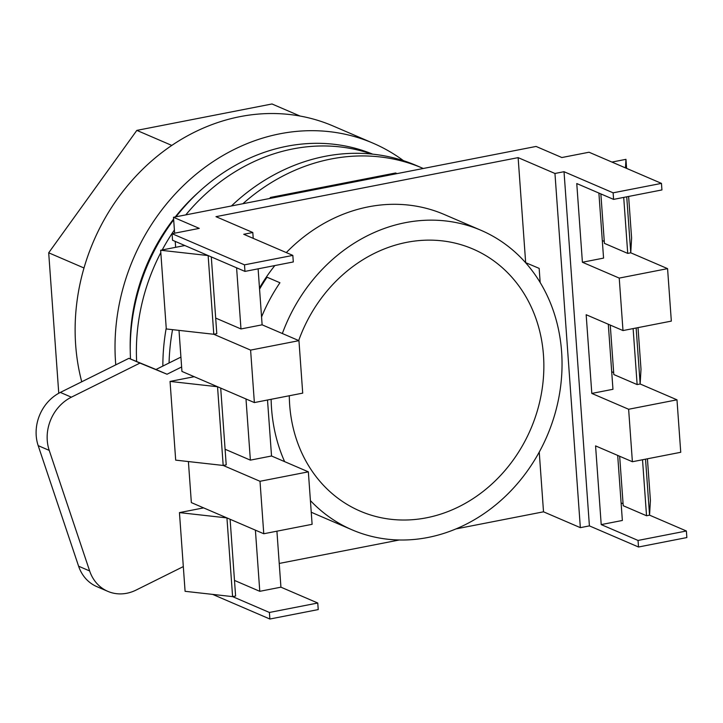 <?xml version="1.0" encoding="UTF-8"?>
<svg xmlns="http://www.w3.org/2000/svg" width="723" height="723" viewBox="0 0 723 723"><rect width="100%" height="100%" fill="white"/><g stroke="black" fill="none" stroke-linecap="round" stroke-linejoin="round"><path stroke-width="1.08" d="M169.065 362.982A197.018 171.559 -66.7 0 1 172.553 329.661M242.883 203.732A197.018 171.559 -66.7 0 1 422.621 168.206A197.018 171.559 -66.7 0 1 423.271 168.486M162.856 366.073A197.018 171.559 -66.7 0 1 166.227 328.07M231.441 205.965A197.018 171.559 -66.7 0 1 416.484 165.567L422.621 168.206M397.035 173.61L395.589 172.987L270.438 197.442L269.679 198.491M271.884 198.066L270.438 197.442M183.317 566.588L136.069 590.085A40.759 35.49 113.3 0 1 107.835 591.36A40.759 35.49 113.3 0 1 89.652 570.962L49.227 450.393L38.183 445.639A40.759 35.49 -66.7 0 1 60.343 392.426L128.911 358.328L139.955 363.082L71.387 397.18A40.759 35.49 113.3 0 0 49.227 450.393M107.835 591.36L96.783 586.606A40.759 35.49 -66.7 0 1 78.608 566.208L38.183 445.639M128.911 358.328L155.987 369.489L180.922 357.09M155.987 369.489L167.031 374.234L181.627 366.986M167.031 374.234L139.955 363.082M81.735 381.789A200.416 174.514 -66.7 0 1 75.662 344.943A200.416 174.514 -66.7 0 1 153.746 159.141A200.416 174.514 -66.7 0 1 333.131 126.01L373.032 143.172A200.416 174.514 -66.7 0 1 403.47 160.669M115.77 364.862A200.416 174.514 -66.7 0 1 115.553 362.106A200.416 174.514 -66.7 0 1 193.637 176.304A200.416 174.514 -66.7 0 1 373.032 143.172M130.267 351.414A183.434 159.729 -66.7 0 1 173.619 219.042M175.264 216.936A183.434 159.729 -66.7 0 1 198.879 191.929M543.479 355.282A142.666 124.229 113.3 0 0 472.95 249.019A142.666 124.229 113.3 0 0 298.689 340.551A142.666 124.229 -66.7 0 1 472.95 249.019A142.666 124.229 -66.7 0 1 543.479 355.282A142.666 124.229 -66.7 0 1 487.898 487.546A142.666 124.229 -66.7 0 1 360.19 511.134A142.666 124.229 113.3 0 0 487.898 487.546A142.666 124.229 113.3 0 0 543.479 355.282M289.29 395.752A142.666 124.229 113.3 0 0 289.67 404.871A142.666 124.229 113.3 0 0 360.19 511.134A142.666 124.229 -66.7 0 1 289.67 404.871A142.666 124.229 -66.7 0 1 289.29 395.752M58.762 393.258L48.694 252.797L84.004 267.989M48.694 252.797L136.837 130.384L171.794 145.422M136.837 130.384L272.002 103.976L300.027 116.032M310.411 500.587A163.055 141.979 113.3 0 0 352.137 529.86A163.055 141.979 113.3 0 0 498.084 502.901A163.055 141.979 113.3 0 0 561.608 351.74A163.055 141.979 113.3 0 0 481.003 230.303A163.055 141.979 113.3 0 0 282.35 333.52M271.134 399.304A163.055 141.979 113.3 0 0 271.541 408.414A163.055 141.979 113.3 0 0 284.627 461.636M481.003 230.303L444.184 214.46A163.055 141.979 113.3 0 0 286.299 252.58M274.839 265.567A163.055 141.979 113.3 0 0 259.485 287.971M259.566 289.146A163.055 141.979 -66.7 0 1 267.049 277.207L279.937 282.747A163.055 141.979 113.3 0 0 261.563 316.954M258.111 268.829L262.124 324.826L298.951 340.66L302.711 393.131L254.369 402.575L181.943 371.423L179.006 330.375M267.51 400.009L271.532 455.996L308.35 471.839L312.11 524.311L263.768 533.755L191.351 502.602L188.405 461.554M292.833 255.4L293.303 261.952L244.961 271.405L172.544 240.244L172.074 233.692L244.491 264.844L292.833 255.4L243.741 234.279L252.806 232.508L215.978 216.665L518.129 157.632L554.957 173.475L580.343 527.654L543.515 511.812L539.241 452.101M661.464 183.38L613.122 192.824L613.592 199.385L661.934 189.941L661.464 183.38L589.046 152.228L561.852 157.533L536.068 146.444L173.493 217.289L199.268 228.378L172.074 233.692M254.369 402.575L250.601 350.104L213.782 334.27L208.143 255.562L160.642 250.248L166.29 328.956L213.782 334.27L216.801 333.674L211.297 256.918M244.961 271.405L244.491 264.844M263.768 533.755L260.009 481.283L223.181 465.449L217.542 386.742L170.05 381.428L175.689 460.135L223.181 465.449L226.209 464.853L220.705 388.097M276.918 531.188L280.931 587.175L317.759 603.018L318.228 609.579L269.878 619.024L212.625 594.387M269.878 619.024L269.408 612.462L232.589 596.62L226.941 517.912L179.449 512.607L185.088 591.315L232.589 596.62L235.608 596.032L230.104 519.277M604.265 241.41L602.295 240.56M626.733 196.81L630.754 252.806L667.573 268.64L619.231 278.093L622.991 330.565L586.163 314.722L591.812 393.429L628.63 409.263L632.39 461.735L595.571 445.901L601.211 524.6L638.038 540.442L686.38 530.998L649.552 515.156L646.534 515.752L623.217 505.72L619.665 456.267M622.991 330.565L671.333 321.111L667.573 268.64M613.673 372.589L611.703 371.739M636.141 327.989L640.153 383.985L676.981 399.819L628.63 409.263M632.39 461.735L680.741 452.291L676.981 399.819M623.072 503.768L621.102 502.919M638.038 540.442L638.508 547.004L686.85 537.56L686.38 530.998M525.513 262.603L539.159 268.378L540.171 282.521M271.532 455.996L250.375 460.135L245.992 398.979M280.931 587.175L259.783 591.315L255.4 530.158M262.124 324.826L240.976 328.956L236.593 267.799M633.122 328.585L637.135 384.573L613.809 374.541L610.266 325.088M638.02 327.627L641.003 369.227L640.153 383.985L637.135 384.573M623.714 197.406L627.727 253.393L604.41 243.362L600.858 193.909M628.621 196.448L631.604 238.048L630.754 252.806L627.727 253.393M642.521 459.756L646.534 515.752M645.54 459.168L649.552 515.156L650.411 500.406L647.428 458.798M311.242 512.182A163.055 141.979 113.3 0 0 315.318 514.017L352.137 529.86M279.232 563.443L399.268 539.991M456.005 528.911L543.515 511.812M525.657 262.576L518.129 157.632M259.783 591.315L234.487 580.433M613.592 199.385L576.764 183.543L582.404 262.25L603.56 258.111L598.897 193.059M173.493 217.289L174.632 233.186M175.219 241.401L175.644 247.32M253.222 238.355L252.806 232.508M317.759 603.018L269.408 612.462M298.951 340.66L250.601 350.104M308.35 471.839L260.009 481.283M638.508 547.004L589.408 525.883L564.021 171.703L554.957 173.475M564.021 171.703L613.122 192.824M240.976 328.956L215.68 318.075M580.343 527.654L589.408 525.883M601.211 524.6L622.358 520.47L617.695 455.418M582.404 262.25L619.231 278.093M608.296 324.238L612.959 389.29L591.812 393.429M250.375 460.135L225.088 449.254M194.216 376.701L170.05 381.428M184.817 245.531L160.642 250.248M203.624 507.88L179.449 512.607M611.947 162.079L625.955 159.34L626.606 168.387M625.955 159.34L625.467 167.89M371.514 154.026A190.23 165.639 113.3 0 0 185.784 214.885M174.397 229.977A190.23 165.639 113.3 0 0 162.223 249.941M160.813 252.607A190.23 165.639 113.3 0 0 136.647 361.518M372.697 154.144A190.23 165.639 113.3 0 0 175.987 216.801M173.674 219.819A190.23 165.639 113.3 0 0 130.511 358.988M78.608 566.208L89.652 570.962M60.343 392.426L71.387 397.18"/></g></svg>
